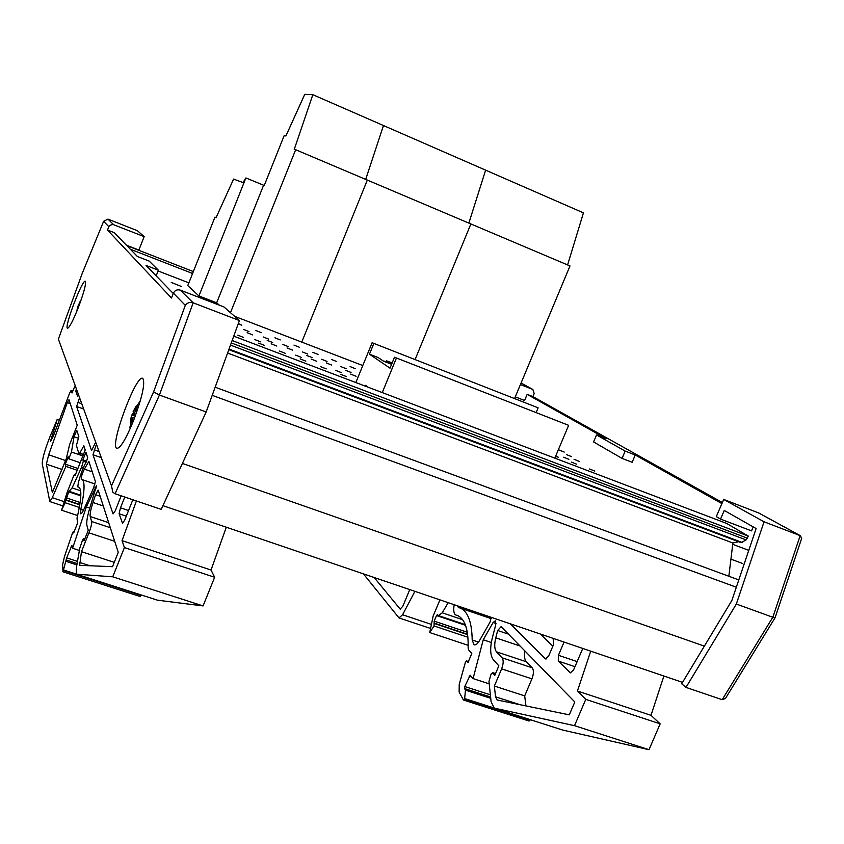 <?xml version="1.0" encoding="UTF-8"?>
<svg xmlns="http://www.w3.org/2000/svg" width="844" height="844" viewBox="0 0 844 844"><rect width="100%" height="100%" fill="white"/><g stroke="black" fill="none" stroke-linecap="round" stroke-linejoin="round"><path stroke-width="1.27" d="M171.269 282.445L181.65 286.559L171.269 282.445M311.246 359.09L316.764 361.295L311.246 359.09M574.047 459.294L579.142 461.351L574.047 459.294M271.188 343.814L276.779 346.04L271.188 343.814M350.65 374.114L356.094 376.287L350.65 374.114M335.88 370.453L341.43 372.668L335.88 370.453M254.761 339.552L260.458 341.82L254.761 339.552M563.708 457.226L568.888 459.315L563.708 457.226M295.664 355.134L301.287 357.371L295.664 355.134M237.744 335.142L243.557 337.442L237.744 335.142M243.494 329.413L248.98 331.597L243.494 329.413M258.718 343.118L264.499 345.407L258.718 343.118M247.155 332.705L252.715 334.91L247.155 332.705M238.325 323.558L241.817 325.214L238.177 323.948M263.286 336.978L268.74 339.14L263.286 336.978M279.522 351.03L285.261 353.309L279.522 351.03M267.179 340.354L272.707 342.548L267.179 340.354M255.774 330.479L261.102 332.599L255.774 330.479M282.909 344.479L288.332 346.631L282.909 344.479M300.147 358.879L305.844 361.148L300.147 358.879M287.055 347.939L292.53 350.123L287.055 347.939M274.944 337.811L280.229 339.921L274.944 337.811M302.374 351.916L307.765 354.058L302.374 351.916M320.593 366.655L326.259 368.912L320.593 366.655M306.752 355.461L312.206 357.624L306.752 355.461M293.955 345.091L299.209 347.19L293.955 345.091M321.691 359.291L327.039 361.422L321.691 359.291M340.87 374.377L346.494 376.614L340.87 374.377M326.301 362.92L331.713 365.072L326.301 362.92M312.818 352.317L318.04 354.396L312.818 352.317M340.849 366.612L346.156 368.733L340.849 366.612M345.681 370.316L351.062 372.468L345.681 370.316M331.534 359.481L336.724 361.548L331.534 359.481M350.102 366.591L355.261 368.649L350.102 366.591M559.277 450.063L564.246 452.078L559.277 450.063M589.576 468.99L594.798 471.1L589.576 468.99M566.567 454.621L571.599 456.657L566.567 454.621M571.377 462.069L576.621 464.189L571.377 462.069M555.763 455.887L558.295 457.216L555.584 456.309M730.925 559.15L742.783 563.56M732.729 544.327L748.554 550.277M156.161 275.872L158.387 270.217L149.198 261.113L137.414 256.534L114.288 232.68L107.441 230.001L109.393 225.58L112.716 224.367L144.155 236.626L137.466 230.739L107.948 219.113L103.622 221.318L108.76 226.614M173.263 293.501L146.044 265.438L158.387 270.217M173.41 293.132L185.3 305.359L153.597 391.869L111.492 485.87L112.885 492.284L115.058 493.729L161.204 509.386L206.158 411.977L239.411 320.551L223.998 306.973L180.257 290.125C177.166 289.27 174.887 290.273 173.41 293.132L171.469 298.016L107.441 230.001M144.155 236.626L138.87 250.056L126.431 245.203M133.436 420.913C125.714 439.545 120.143 448.681 116.725 448.301C109.498 445.326 136.485 373.111 142.826 378.439C145.368 383.144 142.235 397.302 133.436 420.913M78.059 308.208C72.784 321.269 69.261 327.947 67.467 328.253C63.965 327.43 82.522 278.625 85.328 281.295C86.278 283.816 83.862 292.794 78.059 308.208M185.3 305.359C187.241 302.732 189.868 301.888 193.181 302.817L180.257 290.125M111.492 485.87L58.394 339.14M82.269 273.277L103.622 221.318L82.269 273.277L58.616 338.518M153.597 391.869L159.41 395.045L193.181 302.817L239.411 320.551M206.158 411.977L159.41 395.045L115.058 493.729M758.904 513.036L723.709 499.437L716.292 516.612L720.533 519.092L751.519 530.876L753.238 526.92M635.237 454.99L625.161 451.086L622.06 458.397L632.135 462.28L635.237 454.99L721.905 503.604M515.283 396.859L524.588 400.499L527.162 394.359L606.245 438.722L596.55 434.955L625.161 451.086M720.533 519.092L724.268 510.451L756.119 528.555L731.843 600.527L681.688 683.767L685.982 687.396L722.19 699.676L725.46 698.442L775.109 617.702L772.83 617.259L722.19 699.676M723.709 499.437L764.052 521.782L736.337 604.04L685.982 687.396M622.06 458.397L593.585 441.95L596.55 434.955M527.162 394.359L532.912 396.606L722.359 502.56M520.421 384.558L532.838 389.443L534.189 393.536L532.912 396.606M764.052 521.782L800.175 535.645L772.83 617.259L736.337 604.04M801.621 538.535L800.492 535.782L758.355 512.772M775.13 617.639L801.705 538.293M245.889 177.936L198.92 295.959L187.769 285.599L214.967 217.108L216.053 217.71L233.609 179.086L243.019 182.589L245.889 177.936L264.256 185.501L284.154 135.652L285.916 135.968L304.768 94.328L312.829 94.686L294.239 149.42L295.664 149.726L230.475 312.67M219.334 305.169L216.665 302.806L198.92 295.959M216.665 302.806L263.581 185.258M214.967 217.108L216.106 217.573M234.611 316.321L301.751 342.105L367.319 180.078L301.751 342.105L362.793 365.547M365.695 179.392L383.482 125.534L365.695 179.392M312.829 94.686L485.627 170.15L468.853 223.101L485.627 170.15L583.436 212.857L567.601 264.932M295.664 149.726L470.868 223.955L415.121 359.481L470.868 223.955L569.985 265.944L514.692 398.284M157.501 600.179L203.066 605.929L214.65 577.254L211.042 570.027L226.287 527.215M140.336 596.444L141.359 595.009M110.29 527.7L91.616 521.497C91.964 523.354 91.078 527.141 88.936 532.828L81.457 551.681L79.674 565.332L112.537 566.683L118.255 552.366L98.168 490.132L95.594 494.711L92.988 502.518C90.719 509.533 89.791 514.207 90.203 516.539L91.616 521.497M121.156 495.808L115.333 510.662L113.064 513.933L92.998 454.768L96.079 445.157M95.288 442.91L91.563 450.559L76.625 406.513L79.347 398.231M77.226 425.228L69.619 444.535L66.307 458.672L52.37 492.506L46.378 464.168L48.678 454.789L67.32 402.62L68.976 399.655L77.226 425.228M70.263 403.654L67.32 402.62M203.066 605.929L112.737 576.811L76.414 574.184L76.287 568.276L79.811 548.062L82.469 540.308L83.619 538.43L84.01 540.92L88.24 530.264L86.869 525.211C86.246 521.529 87.702 514.249 91.226 503.393L96.575 485.427L86.331 506.97L72.573 548.231L71.898 545.372L66.665 557.884L62.973 571.799L62.635 564.573L64.418 556.787L72.405 533.313L73.322 531.583L73.671 532.944L77.574 523.09L77.015 518.184C81.214 500.07 81.942 489.91 79.209 487.695L78.313 487.399C76.361 486.851 82.227 468.135 86.246 462.027L87.681 457.648L85.93 452.205L82.902 459.874L83.313 461.204L81.604 467.165L72.109 487.906L68.691 491.799L65.157 502.718L61.559 510.209L66.992 492.78L73.555 476.164L74.578 474.412L74.989 475.858L85.212 449.979L83.862 445.79L79.083 454.315L76.414 445.474L78.83 436.686L76.762 430.261L74.029 436.77L71.455 452.025L68.786 458.809L68.227 456.783L65.304 464.189L65.885 466.416L52.286 497.686L49.828 501.558L42.263 463.968C42.2 459.178 44.732 450.19 49.859 436.992L57.276 419.268L50.418 441.486L53.225 436.38L69.662 393.019L71.128 390.371L72.025 392.977L74.979 385.972M95.383 481.513L88.894 461.404L84.379 469.127C82.111 473.8 81.077 477.208 81.256 479.339L82.206 479.635C85.054 481.787 84.59 491.693 80.813 509.354L80.623 513.838C81.33 514.07 82.564 512.287 84.316 508.489L93.663 487.769L95.383 481.513M136.401 500.977L122.053 540.635L124.406 547.566L112.737 576.811M211.042 570.027L122.053 540.635M214.65 577.254L124.406 547.566M82.86 455.95L71.455 452.025M80.18 462.723L68.786 458.809M77.901 468.494L65.304 464.189M77.194 470.277L65.885 466.416M76.203 389.401L75.844 391.342L77.564 396.184L78.313 395.34M124.775 497.032L120.481 507.824L119.099 513.774L122.559 523.385L124.828 519.851L132.835 499.764M77.637 515.547L61.559 510.209M86.689 461.172L82.902 459.874M84.505 539.675L83.619 539.379M89.738 508.109L86.331 506.97M79.389 550.446L72.573 548.231M76.878 564.879L66.201 561.439M114.267 562.357L81.457 551.681M562.526 730.018L649.004 749.694L660.166 723.836L650.988 715.322L663.901 676.033M528.914 720.871L530.327 719.689M525.949 705.932L524.683 695.899L531.931 678.85C533.841 673.649 533.914 669.957 532.142 667.783L526.339 661.749C524.557 659.66 524.029 656.01 524.778 650.819M552.852 646.166L540.234 633.981M532.142 667.783L502.001 657.771C503.678 659.934 503.551 663.627 501.631 668.859L494.362 686.035L495.512 696.796L497.095 699.971L569.289 714.847L574.806 701.955L501.114 626.638L497.675 630.489L495.766 637.832C494.183 644.457 494.426 649.11 496.472 651.811L502.001 657.771M553.158 638.37L553.537 644.563L548.589 656.157L545.551 658.932L510.325 623.811M409.751 589.608L402.831 606.224L400.172 609.104L374.177 577.507M590.726 651.146L577.433 691.025L585.768 699.359L574.521 725.682L494.257 708.127L491.092 701.733L488.971 681.446L491.039 674.198L492.664 672.657L494.742 675.506L498.846 665.8L493.35 659.755C490.195 655.514 489.847 648.266 492.295 638.011L495.744 624.803L495.301 620.836L493.086 622.513L483.243 639.784L473.073 678.587L470.182 675.211L464.749 686.541L464.569 688.577L465.466 690.17L464.643 698.558L463.43 700.024L459.125 692.08L459.22 684.41L465.371 662.382L466.553 660.894L467.987 662.519L471.785 653.509L468.557 649.848L468.135 647.949C468.536 630.078 465.128 619.338 457.933 615.698L455.802 614.991C453.777 613.736 453.239 610.307 454.199 604.726M650.988 715.322L577.433 691.025M660.166 723.836L585.768 699.359M414.9 591.359L402.588 614.759L399.012 617.924L363.405 573.846M564.056 642.084L558.422 655.292L558.274 661.095L570.333 672.837L573.551 669.999L582.771 648.445M448.185 602.679L442.224 612.807L438.542 615.635L437.445 614.59L436.517 615.561L434.175 621.142L434.038 625.942L429.733 632.557L433.194 615.877L439.956 599.873M468.209 645.344L429.733 632.557M649.004 749.694L574.521 725.682M495.217 674.377L493.118 673.681M491.324 642.484L483.243 639.784M489.225 683.84L473.073 678.587M490.733 698.326L465.466 690.17M457.543 605.855L458.366 607.48L460.624 608.218C468.03 611.837 471.88 622.429 472.197 639.984L473.99 644.784C475.668 645.333 477.525 643.93 479.54 640.564L490.026 622.112L491.219 617.312M524.683 695.899L494.362 686.035M132.35 418.286L131.02 417.928L130.208 426.336M131.02 417.928L130.461 420.101M130.651 419.173L131.168 417.284L132.445 418.065M135.515 415.47L132.582 414.531L133.552 412.009L131.168 417.284M135.124 410.205L134.027 410.036L133.109 411.756M134.027 410.036L135.705 406.766L134.301 409.604L135.167 410.057M139.471 403.516L139.429 402.324L134.301 409.667M135.451 411.176L135.831 408.665L139.534 403.474M135.145 411.039L137.287 409.393L134.998 411.682L134.544 414.214L135.715 414.931M129.681 427.096L130.113 427.887L131.759 419.31L131.991 422.833L132.128 418.972L133.194 417.263L134.365 418.518M76.91 311.067L77.542 309.505M76.878 311.162L77.258 308.777L77.775 308.915M79.03 305.676L78.228 305.528L77.342 308.798M78.228 305.528L79.125 305.422M80.908 300.506L78.429 305.011M80.011 302.31L79.99 301.73M80.855 300.654L80.201 302.511M304.758 94.306L285.905 135.947L304.768 94.328M233.609 179.086L216.053 217.71L233.609 179.065L234.147 179.287M158.102 270.956L188.856 282.867M130.324 249.223L192.58 273.477M126.853 245.636L193.339 271.568M162.924 505.661L682.532 682.374M182.41 463.43L704.371 646.124M212.203 395.34L736.337 587.224M215.167 387.206L738.795 579.912M728.847 576.252L732.887 543.009L738.542 541.7M227.595 353.035L732.887 543.009M228.819 349.669L741.116 542.681L746.107 539.907L748.333 536.098L726.547 523.385L233.735 336.155M232.153 340.522L748.333 536.098M392.154 362.973L386.52 360.789L391.648 364.218M391.605 364.302L383.556 361.19L378.175 357.561L369.461 354.185L390.023 368.174L394.507 357.234L568.645 425.323L394.507 357.234M538.134 407.821L372.109 342.727L538.134 407.821L536.256 412.294M384.474 361.2L388.757 362.92L384.474 361.2M386.52 360.789L386.151 361.686M369.461 354.185L373.713 343.761M365.262 386.13L365.579 385.349L367.931 387.143M382.269 392.587L396.29 358.394M355.841 382.554L372.109 342.727M554.814 458.144L568.645 425.323M113.518 224.578L107.948 219.113M532.838 389.443L521.064 383.018L532.606 389.348M114.689 541.321L88.936 532.828M108.676 522.689L90.203 516.539M103.284 505.967L92.988 502.518M100.141 496.24L95.594 494.711M100.425 457.332L92.998 454.768M98.263 451.255L94.222 449.863M83.123 408.812L76.625 406.513M62.034 469.496L46.378 464.168M65.558 460.571L48.678 454.789M81.256 403.59L77.732 402.335M83.461 454.41L80.064 453.228M78.334 438.268L74.029 436.77M63.859 501.558L52.286 497.686M59.396 420.038L57.297 419.31M59.354 420.154L57.329 419.447M58.036 423.646L56.39 423.066M53.879 434.649L52.233 434.08M72.848 391.025L71.16 390.424M77.036 391.774L75.844 391.342M128.541 510.536L120.481 507.824M126.294 516.18L119.099 513.774M80.117 502.496L66.296 497.865M79.821 504.49L65.8 499.796M79.758 504.849L65.895 500.218M79.304 507.444L65.157 502.718M75.422 474.761L74.61 474.486M86.151 462.185L83.313 461.204M83.356 467.766L81.604 467.165M80.634 490.786L72.109 487.906M80.792 495.871L68.691 491.799M157.807 600.284L76.677 574.268M96.311 487.98L95.087 487.568M72.278 546.944L71.16 546.585M77.49 561.387L66.665 557.884M77.11 563.539L66.117 559.983M76.276 574.057L63.901 570.08M141.191 595.442L63.701 570.607M74.093 531.878L73.354 531.646M92.26 471.817L84.379 469.127M83.482 510.24L80.813 509.354M90.044 565.786L79.6 562.41M531.931 678.85L501.631 668.859M526.339 661.749L496.472 651.811M520.041 645.987L495.766 637.832M508.436 634.118L497.675 630.489M400.594 609.136L399.929 608.914M546.089 658.995L545.245 658.721M430.567 624.106L402.588 614.759M577.148 661.601L558.422 655.292M574.964 666.686L558.274 661.095M570.924 672.911L570.006 672.605M467.291 632.24L434.175 621.142M467.597 634.277L434.027 623.03M467.65 634.646L434.46 623.537M467.924 637.273L434.038 625.942M462.639 619.696L442.224 612.807M465.519 625.309L436.517 615.561M563.138 730.208L494.879 708.327M495.987 623.505L493.086 622.513M471.796 677.078L469.148 676.213M490.364 694.812L464.749 686.541M490.596 696.975L464.569 688.577M493.888 707.926L464.643 698.558M530.159 720.09L464.443 699.032M468.399 661.548L466.658 660.979M478.548 642.105L472.197 639.984M520.041 704.719L495.512 696.796M133.183 414.773L134.143 412.273M131.886 414.868L135.399 415.776M135.462 408.053L136.063 408.274M133.13 411.767L134.65 412.463M133.31 417.347L134.681 417.706M77.564 307.532L78.207 307.817M79.273 303.091L79.916 303.281M229.04 349.068L742.214 542.481M230.486 345.101L746.107 539.907M231.277 342.917L747.425 538.198M800.492 535.782L758.661 512.909M82.944 455.718L79.178 454.42M62.604 505.82L49.901 501.579M59.407 420.017L57.276 419.268M72.869 390.994L71.128 390.371M75.443 474.708L74.578 474.412M80.824 495.228L69.757 491.503M84.843 538.831L83.619 538.43M140.399 596.592L62.994 571.81M74.103 531.836L73.322 531.583M95.024 483.992L82.206 479.635M429.891 628.221L399.18 617.987M465.255 624.623L438.743 615.698M495.544 673.596L492.664 672.657M529.104 721.05L463.493 700.035M468.42 661.506L466.553 660.894M491.187 618.61L460.624 608.218M140.252 401.048L135.789 407.293M133.099 411.798L134.629 412.494M131.284 418.002L132.36 418.276M133.194 417.263L134.702 417.653"/></g></svg>
